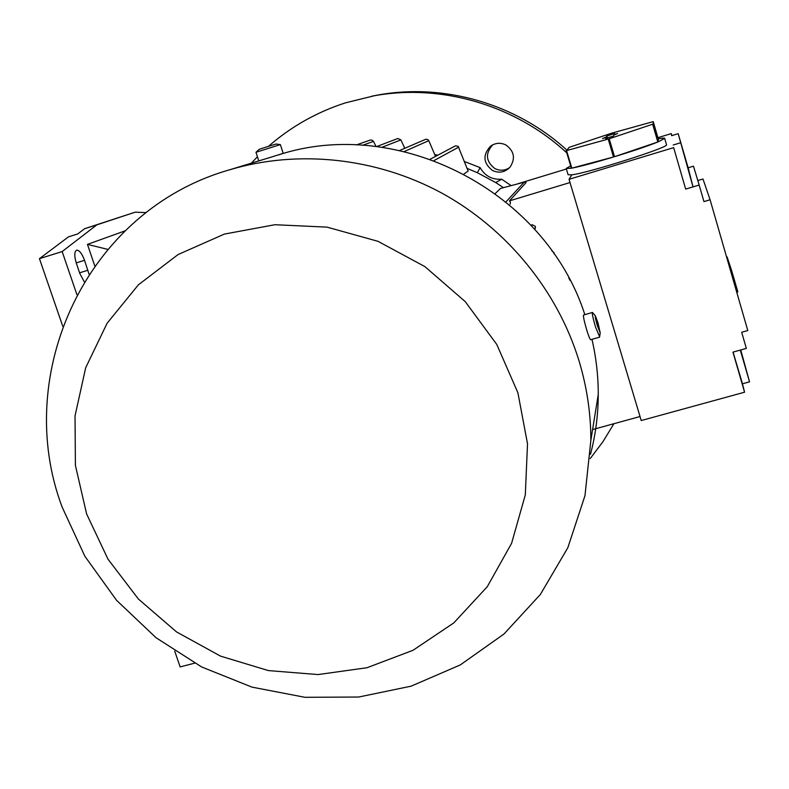 <?xml version="1.0" encoding="UTF-8"?>
<svg xmlns="http://www.w3.org/2000/svg" width="789" height="789" viewBox="0 0 789 789"><rect width="100%" height="100%" fill="white"/><g stroke="black" fill="none" stroke-linecap="round" stroke-linejoin="round"><path stroke-width="1.18" d="M174.714 651.162L180.148 666.922L194.548 663.174M640.027 416.533L592.598 429.561M740.289 350.079L749.55 381.837L742.449 383.789L744.579 392.212L641.23 420.547L569.047 179.32L571.828 174.833L568.1 174.734L566.265 168.59M688.126 167.791L678.185 133.686L693.028 186.894L688.136 167.781L693.482 166.183L699.172 185.06L685.671 189.084L673.658 147.632L569.047 179.32M744.579 392.212L732.951 352.131L746.335 348.393L741.68 332.258L747.785 330.542L710.09 199.775L703.946 201.589L699.172 185.06M733.06 352.101L742.449 383.789M749.55 381.837L740.743 349.961M697.811 180.533L702.979 178.995L710.09 199.775M730.545 270.735L731.59 270.44L735.318 283.172L734.214 283.488M736.729 292.196L737.853 291.881L735.279 283.182M736.847 288.419L735.733 288.735M730.732 267.895L730.545 267.264L729.618 267.53M730.545 267.264L729.933 265.4L729.075 265.646M729.006 262.668L728.099 262.273M728.829 262.066L728.237 260.291L727.586 260.478M726.62 257.115L727.142 256.958L727.862 259.275M728.217 260.291L727.419 259.887M728.05 259.699L727.29 259.443M729.904 265.41L729.174 263.122L728.405 263.339M729.174 263.122L728.277 262.885M729.322 263.565L728.543 263.792M729.421 263.871L728.632 264.098M729.578 264.325L728.76 264.562M729.726 264.788L728.898 265.025M731.186 269.325L730.91 268.359L729.943 268.645M730.91 268.359L729.805 268.161M731.571 270.44L731.225 269.315L730.219 269.601M731.383 269.789L730.358 270.085M678.185 133.686L671.636 135.678L671.281 133.607L671.863 135.609M673.658 147.632L685.671 189.084M673.214 145.008L680.404 142.829M671.281 133.607L657.898 137.68M666.527 144.653L666.537 144.791C668.707 147.435 588.683 172.83 571.828 174.833M664.703 138.361L658.332 141.783L653.164 124.031L653.223 121.624L658.243 138.874C662.435 138.045 664.594 137.868 664.703 138.361M652.661 124.228L657.829 141.99C647.779 146.014 633.34 150.916 614.513 156.695L609.226 138.775L653.164 124.031M608.22 139.081L613.507 157.001C594.778 162.633 580.882 166.351 571.818 168.146L566.571 150.591L609.226 138.775M653.223 121.624L611.879 133.114L569.185 147.336L566.571 150.591M566.127 150.689L571.364 168.235L566.226 168.461L570.664 165.887M614.513 156.695L657.829 141.99M658.332 141.783L658.243 138.874M606.751 135.994L614.601 133.597L614.167 134.574L617.659 133.499L613.97 135.018L613.536 136.024L605.488 138.499L606.011 137.464L602.51 138.529L606.248 137L606.751 135.994L607.599 138.026M606.248 137L606.761 138.253M606.011 137.464L606.386 138.351M571.818 168.146L613.507 157.001M570.013 182.545L509.487 200.86L526.076 182.584L524.152 182.18L500.542 188.443L495.236 193.532M566.384 169.004L518.294 183.63M510.138 204.262L510.424 202.171L509.487 200.86M534.893 228.938L535.484 226.463L532.309 224.766L530.889 225.19M554.056 253.95L554.016 252.658L551.896 250.872M570.151 280.559L568.751 277.945M503.451 187.624L495.709 182.555L477.365 172.722L467.206 168.442M430.301 159.141L455.421 145.857L458.162 146.32L468.153 171.065L464.011 173.965M435.518 156.38L428.782 140.649L427.904 139.623L425.833 139.219L399.796 150.443M404.787 148.293L400.881 139.88L397.843 138.489L376.718 146.557M376.067 146.478L373.483 141.389L371.984 140.107L370.288 140.047M511.035 185.543L501.745 179.221L495.709 182.555M501.745 179.221C492.149 179.853 484.929 175.986 480.097 167.613L464.682 161.627M477.365 172.722L480.097 167.613M437.905 155.117L434.847 154.664M107.62 249.344L87.451 244.383L124.938 230.901M94.749 265.834L87.451 244.383M84.236 281.742L79.837 273.527L76.405 263.457C74.196 256.119 74.265 251.691 76.592 250.172C79.304 250.093 81.957 253.476 84.541 260.321L89.019 274.187M76.908 294.622L62.153 251.563L96.86 224.845L135.156 212.182L146.133 212.606M135.156 212.182L84.66 228.682L77.736 233.938L68.495 236.838L39.45 258.664L62.153 251.563M84.66 228.682L96.86 224.845M62.755 326.271L39.45 258.664M584.846 314.643C545.386 191.273 398.011 115.401 278.083 155.029L283.182 153.362L280.361 144.604L255.981 152.277L258.772 160.917M590.488 454.286C595.606 434.828 598.2 414.886 598.259 394.461C598.279 375.968 596.178 357.595 591.957 339.329M579.087 361.046C557.665 290.954 507.149 228.909 441.643 193.009C375.929 157.484 297.729 149.368 229.274 169.901C86.395 210.683 11.884 373.947 62.153 507.13L84.877 556.275L116.575 600.33L156.015 637.699L201.718 667.001L251.997 687.13L304.998 697.308L358.739 697.022L411.177 686.154L460.253 664.94L503.944 634.04L540.357 594.482L567.824 547.744L584.984 495.63L590.862 440.292C590.862 413.574 586.937 387.152 579.087 361.046M270.528 157.336L271.377 157.07M517.89 392.754L496.794 344.477L465.254 301.635L424.916 266.613L378 241.326L327.07 227.133L274.937 224.717L224.392 234.077L178.087 254.541L138.361 284.849L107.097 323.263L85.705 367.713L75.034 415.892L75.409 465.421L86.612 513.935L107.994 559.184L138.47 599.117L176.578 631.94L220.565 656.142L268.438 670.591L318.006 674.565L366.974 667.741L412.992 650.304L453.803 622.906L487.277 586.7L511.588 543.335L525.306 494.89L527.516 443.803L517.89 392.754M592.352 312.483L583.564 315.008C583.101 316.093 584.107 320.926 586.592 329.506C588.535 335.828 589.886 339.231 590.616 339.714L590.665 339.704M592.647 312.671L592.401 312.474C591.977 313.539 593.012 318.371 595.498 326.962L599.62 336.735M598.003 322.869L595.35 315.807C594.876 316.024 595.557 319.358 597.411 325.798L600.222 332.859L598.003 322.869M596.03 319.614L596.247 318.588L597.924 323.283L599.176 330.078L596.03 319.614M599.384 329.013L598.851 329.161M597.924 323.283L597.026 323.539M269.286 157.711L283.182 153.362M255.981 152.277L259.147 149.348L265.617 147.237L276.061 144.022L280.361 144.604M505.907 144.979C514.359 151.192 515.671 158.658 509.862 167.386C504.763 172.406 498.964 173.432 492.464 170.473C483.174 163.096 482.523 155.019 490.511 146.221C495.393 142.809 500.532 142.395 505.907 144.979M590.221 458.557L602.914 441.741L613.921 423.703M566.788 152.898C515.395 105.144 441.613 83.555 374.223 95.765L345.493 102.836C316.636 112.186 290.973 126.674 268.497 146.33M257.431 156.764L251.346 163.175M492.711 144.831C485.077 153.51 485.797 161.42 494.861 168.56C499.96 171.035 504.891 170.72 509.645 167.623M566.709 149.959C516.154 103.773 444.168 83.032 378.355 94.946L371.757 96.209M731.965 271.564L730.87 271.88M736.453 287.196L735.378 287.512M727.468 257.964L726.906 258.121M373.483 141.389L362.674 145.275M400.881 139.88L382.073 147.257M428.782 140.649L404.353 151.478M458.734 147.119L434.098 160.532M524.152 182.18L505.976 201.856M532.309 224.766L531.559 225.901M76.217 262.905L84.541 260.321M79.6 272.816L87.924 270.242M666.537 144.791L664.693 138.43M370.337 140.028L356.273 144.959M535.415 228.12L534.656 229.313M272.225 156.814L229.274 169.901M595.35 315.807L592.549 312.552M600.222 332.859L599.561 337.12M590.616 339.714L599.462 337.199M598.259 394.461L590.862 440.292M378.355 94.946L374.223 95.765M490.511 146.221L492.454 144.969"/></g></svg>

